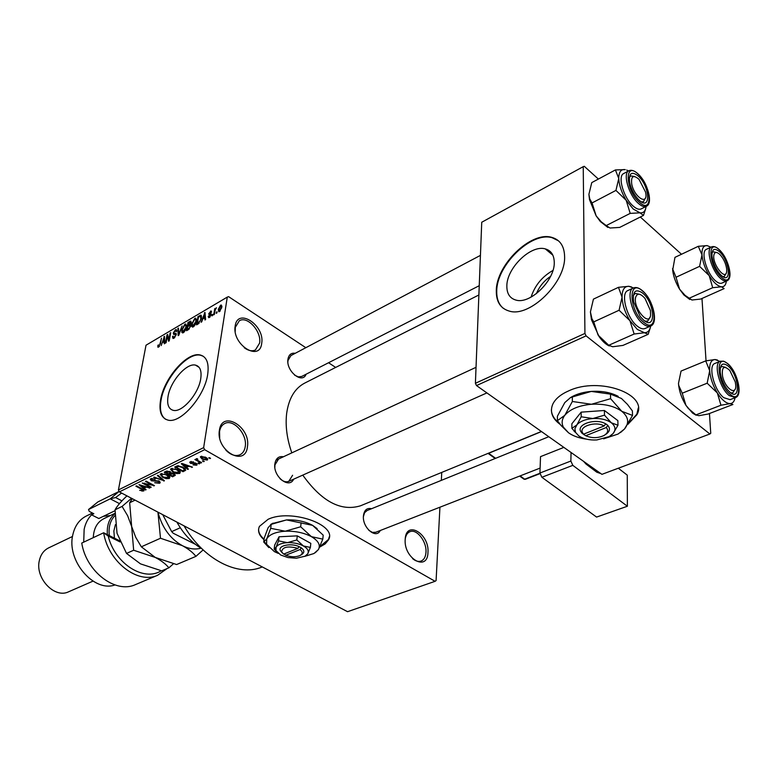 <?xml version="1.0" encoding="UTF-8"?>
<svg xmlns="http://www.w3.org/2000/svg" width="778" height="778" viewBox="0 0 778 778"><rect width="100%" height="100%" fill="white"/><g stroke="black" fill="none" stroke-linecap="round" stroke-linejoin="round"><path stroke-width="1.17" d="M219.406 430.302C221.973 409.529 250.983 426.966 247.443 446.728C245.449 467.666 215.681 450.647 219.406 430.302M225.805 450.063C230.658 455.004 235.364 456.579 239.935 454.79C242.853 453.331 244.623 450.588 245.245 446.562C247.482 434.348 233.458 418.535 224.677 423.553C221.905 424.992 220.193 427.647 219.542 431.518L219.688 437.713M405.202 539.212C406.048 519.646 429.651 533.825 427.968 552.555C427.54 572.219 403.422 558.439 405.202 539.212M412.603 558.623C415.549 561.103 418.331 561.93 420.956 561.094C423.942 559.897 425.615 556.99 425.965 552.39C426.928 541.77 416.852 528.622 410.006 531.666C407.409 532.716 405.815 535.167 405.221 539.018M235.17 326.079C237.484 307.125 264.967 325.292 261.709 343.263C259.92 362.402 231.756 344.547 235.17 326.079M244.263 347.737C248.415 350.781 252.13 351.52 255.427 349.944L259.609 343.108C261.768 331.545 247.365 315.547 239.323 320.769L235.287 327.373L235.219 331.525M319.7 547.109L325.146 543.919L328.423 539.971C337.992 524.975 290.768 508.404 268.099 519.305L259.444 526.375C257.421 530.839 258.948 535.283 264.024 539.699M319.982 546.496L328.472 539.455L329.279 536.81M536.402 293.656C539.358 286.499 544.085 280.732 550.581 276.375M554.257 262.303C554.082 254.999 551.096 250.535 545.281 248.892C530.829 244.448 506.556 268.245 506.848 286.139C506.828 293.695 509.853 298.334 515.921 300.075C530.081 304.636 555.015 280.333 554.257 262.303M552.934 270.452C542.159 276.598 534.865 285.497 531.073 297.118M564.604 256.507C564.303 246.072 560.004 239.692 551.699 237.348C530.781 230.988 496.024 265.142 496.306 290.875C496.199 301.845 500.565 308.594 509.395 311.122C529.711 317.716 565.849 282.521 564.604 256.507M558.497 240.84L552.137 237.718C531.218 231.348 496.461 265.493 496.743 291.225C496.578 298.83 498.776 304.548 503.366 308.37M168.038 396.459C170.294 381.424 186.506 362.762 195.463 365.106C200.043 366.292 201.813 370.795 200.753 378.594C198.73 393.726 182.13 412.797 173.299 410.346C168.583 409.063 166.823 404.434 168.038 396.459M207.707 374.257C209.175 363.073 206.637 356.645 200.072 354.953C187.128 351.607 163.895 378.38 160.569 400.018C158.77 411.562 161.289 418.272 168.136 420.149C180.817 423.709 204.847 396.09 207.707 374.257M203.252 356.246L200.529 355.245C187.586 351.889 164.352 378.653 161.036 400.281C159.471 409.734 160.988 416.055 165.588 419.264M380.257 530.518C375.998 539.562 361.994 527.319 363.452 515.668C364.279 509.998 366.973 507.684 371.544 508.724M367.07 510.533L364.571 512.741L363.404 516.65M293.656 479.19C289.076 489.43 272.777 476.233 274.867 463.795C275.869 458.33 278.728 455.986 283.435 456.754M278.582 459.01L274.926 464.933L274.858 467.354M306.085 374.228C302.409 384.488 285.934 371.116 287.928 359.329C288.745 354.7 291.186 352.687 295.251 353.29M290.943 355.565L287.967 360.545L287.879 362.14M261.671 567.172L262.283 566.929L261.671 567.172C238.097 577.023 203.437 559.557 184.036 525.84M360.992 505.593L360.428 505.826C340.871 511.71 321.645 501.47 302.768 475.115M291.808 452.874C286.946 438.918 285.225 425.79 286.644 413.497C288.774 398.346 294.852 388.183 304.879 383.009L478.878 294.969M627.778 424.467L636.89 414.752C648.871 394.242 599.468 376.367 568.815 390.809C560.782 394.329 555.453 398.754 552.827 404.083C549.608 411.679 552.079 418.476 560.257 424.487M628.391 423.456L636.871 414.168L638.271 408.003M203.087 460.693L204.293 461.373L203.632 461.694L202.426 461.014L203.087 460.693M198.478 460.868L201.648 462.657L200.987 462.978L194.87 459.526L196.503 459.759L196.037 458.903L197.155 458.631L197.845 459.224L197.097 459.545L197.349 460.099L198.478 460.868M198.565 462.9L199.771 463.571L199.11 463.892L197.913 463.221L198.565 462.9M196.212 463.348L197.174 464.748L196.601 465.225L193.041 464.904L195.774 464.719L195.716 463.756L190.513 463.387L189.686 462.142L193.508 461.928L191.135 462.171L191.038 462.998L196.212 463.348M186.477 467.422L188.422 469.095L187.751 469.426L181.303 463.776L181.984 463.445L192.477 467.121L188.723 466.333L186.477 467.422L186.662 466.314M179.776 473.423L176.625 473.588L173.124 472.314L170.518 469.231L171.16 468.667L177.948 469.844L180.331 471.818L179.776 473.423L180.097 471.478M169.351 478.489L166.229 478.655L162.748 477.4L160.122 474.347L160.754 473.802L167.494 474.969L169.876 476.914L169.351 478.489L169.672 476.603M143.57 491.044L139.67 490.305L142.627 490.51L142.656 489.858L135.887 486.172L136.5 485.871L142.17 488.885L143.988 490.685L143.57 491.044L143.765 489.955M204.653 449.684L119.355 491.891L118.412 489.955L203.651 447.622L204.653 449.684L435.087 581.312L436.088 580.582L439.93 507.217M119.355 491.891L347.552 611.693L435.087 581.312M144.124 488.127L146.089 489.702L145.447 490.014L138.961 484.655L149.891 487.855L146.235 487.096L144.124 488.127L144.319 487.028M144.533 483.634L151.204 487.213L150.592 487.514L142.248 483.041L152.196 485.044L145.486 481.436L146.108 481.135L154.462 485.628L144.533 483.634L144.62 483.148M159.052 481.018L160.219 482.7L159.539 483.264L154.666 482.749L158.615 482.72L159.111 482.311L158.449 481.329L151.379 480.794L150.232 479.199L150.844 478.684L155.221 479.122L151.846 479.209L151.389 479.579L152.021 480.503L159.052 481.018M158.022 475.261L164.43 480.775L153.597 477.439L154.238 477.118L163.108 480.415L157.36 475.582L158.022 475.261M174.019 473.559L175.332 475.232L172.58 476.807L164.187 472.217L166.152 471.244L170.022 471.556L171.092 472.859L174.019 473.559M183.131 467.247L185.757 470.116L183.054 471.711L174.651 467.063L177.617 465.759L183.131 467.247M205.82 457.338L207.726 459.613L207.191 460.07L202.183 459.176L200.325 456.929L200.85 456.472L205.82 457.338M209.36 457.639L210.556 458.32L208.689 457.96L209.36 457.639M203.651 447.622L227.283 297.099L228.596 296.651L305.822 347.698M328.569 362.743L335.668 367.43M441.34 480.366L441.748 472.402M216.877 312.98L216.245 313.349L216.44 312.153L217.072 311.784L216.877 312.98M212.559 315.508L211.927 315.878L212.754 314.312L212.559 315.508M201.726 321.849L201.074 322.228L204.993 312.425L205.596 319.583L204.945 319.962L204.818 317.784L202.679 319.048L201.726 321.849M191.796 326.585L191.689 324.095L194.782 318.358L195.735 318.114L196.416 321.226L195.297 324.562L193.333 326.857L191.796 326.585L192.643 327.12M181.858 332.41L181.76 329.93L184.833 324.241L185.767 323.998L186.419 327.1L185.31 330.417L183.355 332.692L181.858 332.41L182.704 332.945M173.961 338.197L173.008 338.469L172.492 336.573L173.105 336.115L173.494 337.38L174.184 337.205L175.643 335.085L175.381 334.277L173.679 334.462L173.27 333.072L175.361 329.833L176.246 329.58L176.713 331.224L176.1 331.681L175.818 330.601L175.206 330.776L173.864 332.751L174.039 333.558L175.828 333.315L176.246 334.715L173.961 338.197M161.202 345.568L164.469 336.359L164.848 343.438L164.236 343.798L164.177 341.639L162.155 342.835L161.202 345.568M227.283 297.099L146.011 345.218L118.412 489.955M157.856 347.105L157.876 345.335L158.479 344.897L158.595 346.259L159.607 345.189L161.503 338.109L160.482 343.643L158.206 347.319M166.113 342.699L165.519 343.04L167.007 334.861L167.64 334.491L168.933 339.587L170.11 333.033L170.703 332.683L169.225 340.871L168.593 341.241L167.299 336.145L166.113 342.699M178.775 335.289L178.181 335.629L177.87 328.442L178.493 328.083L178.609 334.511L182.101 325.953L178.775 335.289M188.451 329.619L186.564 330.718L188.004 322.462L190.775 321.061L191.194 322.442L190.24 324.562L190.717 326.099L188.451 329.619M198.39 323.804L196.591 324.854L197.991 316.568L200.909 315.129L201.424 318.231L198.39 323.804M209.408 317.443L208.66 317.667L208.212 316.383L208.854 315.907L209.603 316.549L210.527 314.652L209.088 314.769L208.728 313.729L211.188 310.957L211.577 312.056L210.935 312.532L210.293 312.027L209.37 313.242L210.974 313.466L211.246 314.594L209.408 317.443M214.358 314.458L213.726 314.827L214.709 308.74L215.341 308.37L215.185 309.343L216.498 307.738L215.185 309.984L214.358 314.458M219.522 311.531L218.783 311.725L218.268 309.401L220.534 305.209L221.292 305.015L221.808 307.261L219.522 311.531M584.93 333.431L586.087 335.872L476.506 385.567L475.407 383.282L584.93 333.431L583.237 166.657L584.278 166.307L598.379 179.066M640.323 217.013L681.489 254.26M476.506 385.567L601.939 474.347L709.876 433.998L710.742 433.288L709.458 413.517M706.035 360.827L701.98 298.48M586.087 335.872L709.876 433.998M583.237 166.657L481.738 222.245L475.407 383.282M551.388 409.841C551.563 414.771 554.169 419.206 559.207 423.135M368.879 530.353L372.37 532.376L375.764 532.269M280.031 478.703C283.075 481.524 285.983 482.418 288.764 481.368L292.596 475.27M294.638 375.181L298.353 376.883L301.757 376.445M258.646 528.826C258.384 532.385 260.192 535.838 264.082 539.183M158.391 345.656L157.876 345.335M159.393 346.502L158.868 346.181M164.518 337.127L163.857 336.718M164.771 342.009L164.177 341.639M163.506 339.062L162.524 341.756L164.148 340.803L164.051 337.36L163.506 339.062M163.234 342.194L162.524 341.756M164.547 337.662L164.051 337.36M164.732 341.163L164.148 340.803M167.863 335.396L167.007 334.861M168.194 336.699L167.299 336.145M173.105 336.952L172.492 336.573M174.778 337.564L174.184 337.205M173.883 333.451L173.27 333.072M176.771 330.718L175.361 329.833M175.167 334.268L174.019 333.558L175.186 334.268M176.207 333.616L175.692 333.295M178.502 328.841L177.87 328.442M182.266 330.251L181.76 329.93M186.545 325.321L184.833 324.241M184.678 325.194L182.353 329.59L182.859 331.905L185.825 327.431L185.893 325.719L184.678 325.194M186.545 326.128L185.893 325.719M184.114 332.099L183.52 331.729M188.704 322.909L188.004 322.462M191.223 322.209L189.881 321.353M188.441 323.074L188.013 325.535L190.561 322.938L190.347 322.092L188.441 323.074M188.723 325.982L188.013 325.535M190.736 325L189.793 324.407M187.848 326.497L187.342 329.395L189.278 328.17L190.104 326.468L189.851 325.496L187.848 326.497M188.062 329.853L187.342 329.395M189.249 329.036L188.626 328.647M192.205 324.426L191.689 324.095M196.533 319.476L194.782 318.358M194.626 319.32L192.292 323.755L192.808 326.07L195.803 321.557L195.862 319.846L194.626 319.32M196.533 320.264L195.862 319.846M196.289 321.868L195.803 321.557M194.092 326.264L193.489 325.894M198.701 317.016L197.991 316.568M201.395 315.605L200.656 315.129M198.439 317.171L197.369 323.522L200.228 320.75L200.812 318.581L200.471 316.189L198.439 317.171M198.089 323.979L197.369 323.522M201.298 318.892L200.812 318.581M199.11 323.278L198.478 322.87M205.061 313.271L204.342 312.814M205.48 318.212L204.818 317.784M204.021 315.197L203.048 317.949L204.77 316.938L204.575 313.456L204.021 315.197M203.758 318.406L203.048 317.949M205.11 313.797L204.575 313.456M205.402 317.346L204.77 316.938M209.632 317.298L208.212 316.383M210.118 316.889L209.603 316.549M211.149 315.061L210.527 314.652M210.157 314.652L208.728 313.729M211.587 311.929L210.42 311.171M212.637 315.012L212.122 314.682M215.224 309.08L214.709 308.74M216.955 312.484L216.44 312.153M218.822 309.761L218.268 309.401M221.895 306.104L220.534 305.209M220.378 306.094L218.9 309.022L219.231 310.762L221.166 307.699L220.378 306.094M221.662 308.02L221.166 307.699M220.203 310.976L219.678 310.646M142.141 490.607L142.034 491.19M142.763 489.226L142.656 489.858M145.574 489.294L145.447 490.014M149.347 487.66L149.25 488.166M141.499 485.929L143.356 487.505L145.058 486.668L140.196 484.947L141.499 485.929M150.699 486.94L150.592 487.514M152.293 484.461L152.196 485.044M153.908 485.336L153.801 485.949M159.83 481.563L159.539 483.264M158.547 480.775L158.449 481.329M151.496 480.114L151.379 480.794M154.803 478.927L154.705 479.491M151.992 478.382L151.846 479.209M163.934 480.357L163.818 481.076M163.224 479.744L163.108 480.415M166.317 478.139L166.229 478.655M162.845 476.797L162.748 477.4M161.736 474.337L161.26 474.745L163.39 477.099L168.845 477.546L166.842 475.261L164.673 474.356L161.736 474.337L161.882 473.501M164.771 473.831L164.673 474.356M166.939 474.677L166.842 475.261M172.765 475.708L172.58 476.807M165.802 472.441L168.32 473.821L170.149 472.771L169.516 471.935L165.802 472.441L165.996 471.322M169.623 471.351L169.516 471.935M169.293 474.356L172.23 475.971L174.155 474.881L173.387 473.88L169.293 474.356L169.487 473.248M170.82 472.149L170.547 473.744M173.484 473.296L173.387 473.88M174.33 473.744L174.184 474.609M176.713 473.053L176.625 473.588M173.231 471.692L173.124 472.314M172.152 469.212L171.656 469.63L173.776 472.013L179.28 472.46L177.287 470.145L175.108 469.231L172.152 469.212L172.298 468.366M175.206 468.696L175.108 469.231M177.384 469.542L177.287 470.145M185.271 468.774L184.94 470.787M183.229 470.602L183.054 471.711M176.275 467.286L182.713 470.855L184.61 469.718L182.48 467.559L178.502 466.372L176.275 467.286L176.46 466.168M177.578 465.769L177.413 466.732M178.609 465.721L178.502 466.372M182.577 466.946L182.48 467.559M184.405 468.035L184.269 468.823M187.877 468.619L187.751 469.426M191.884 466.917L191.796 467.452M188.801 465.837L188.723 466.333M183.871 465.118L185.718 466.771L187.517 465.886L182.577 464.077L183.871 465.118M196.834 463.776L196.601 465.225M195.813 463.143L195.716 463.756M195.093 462.891L194.986 463.523M190.824 461.49L190.513 463.387M193.051 461.733L192.963 462.307M191.262 461.422L191.135 462.171M199.207 463.26L199.11 463.892M201.094 462.346L200.987 462.978M196.678 458.641L196.503 459.759M197.349 458.806L197.262 459.39M203.729 461.053L203.632 461.694M207.434 458.524L207.191 460.07M202.28 458.514L202.183 459.176M201.706 456.978L202.834 458.855L206.617 459.321L205.207 457.697L201.706 456.978L201.823 456.229M205.304 457.065L205.207 457.697M209.992 457.999L209.895 458.641M176.878 522.087C183.491 533.903 191.806 542.772 201.823 548.694M650.729 326.001C649.893 330.446 647.821 332.692 644.495 332.731L637.347 329.434L629.927 320.682L634.138 334.025L644.495 332.731L648.152 334.336L650.214 328.063M643.61 320.128L640.187 316.461L633.642 301.942C632.485 291.293 635.47 288.337 642.599 293.053C655.057 303.002 656.311 331.243 643.61 320.128M639.769 294.327L635.179 293.423L633.311 295.494L635.179 293.423L639.769 294.327M633.292 288.016L627.963 290.505C620.202 292.956 626.65 317.998 637.231 326.079C640.284 328.549 642.9 329.357 645.079 328.501L645.205 328.442M648.152 334.336L622.935 345.413L612.694 346.755L608.736 345.276L634.138 334.025M608.736 345.276L598.058 335.055L593.76 321.888L619.074 310.257L629.927 320.682C625.084 312.717 622.458 304.898 622.05 297.196L619.074 310.257M593.76 321.888L591.922 318.717L590.414 311.929L593.429 299.131L618.471 287.315L622.05 297.196C622.06 289.873 624.326 286.236 628.867 286.294L618.471 287.315M631.59 286.994L628.867 286.294L633.428 287.948C625.687 290.389 632.183 315.489 642.754 323.619C645.798 326.099 648.414 326.916 650.583 326.06C658.917 323.23 652.878 299.345 642.472 290.748M609.262 345.957C605.799 344.401 602.405 341.27 599.06 336.553L591.455 319.661L590.414 311.929M650.038 317.356L647.656 321.129L644.962 321.129L647.656 321.129L650.087 317.025M635.558 297.575C633.156 308.214 649.085 326.945 650.593 315.372L650.457 310.568L644.991 298.421C640.216 293.121 637.075 292.829 635.558 297.575M722.529 375.988C724.989 388.854 737.029 396.576 735.667 384.595L735.268 381.94L729.832 370.493C723.997 365.077 721.566 366.915 722.529 375.988M734.938 389.496L732.759 392.871L730.756 392.851L732.759 392.871L734.938 389.496M720.321 367.838L721.819 366.419L725.709 367.381L721.819 366.419L720.321 367.838M645.575 192.117L639.02 179.339C633.38 174.544 630.939 176.042 631.697 183.841C634.041 197.087 648.132 206.063 645.721 192.954L645.575 192.117M629.334 177.51L630.734 175.906L634.683 176.518L630.734 175.906L629.334 177.51M645.361 198.079L643.445 201.726L641.432 201.901L643.445 201.726L645.361 198.079M726.691 271.454L726.71 269.276C725.981 263.791 723.783 258.957 720.127 254.756C716.713 251.537 714.612 251.712 713.834 255.281C712.259 264.452 725.864 281.461 726.691 271.454M711.996 252.889L713.144 251.771L716.557 252.471L713.144 251.771L711.996 252.889M726.098 273.36L724.337 276.443L722.801 276.56L724.337 276.443L726.098 273.36M180.292 527.747L171.666 531.617L173.251 533.27L195.346 544.299M162.709 514.647L171.666 531.617M696.038 415.18L692.595 413.118L685.933 405.319L682.228 393.201L707.173 383.204L717.335 392.958L720.953 405.231L730.211 403.617L732.895 404.502L708.077 414.042L698.897 415.685L695.931 414.898L688.345 408.508L685.933 405.319C682.034 398.968 679.612 392.375 678.679 385.557L678.494 383.36L681.042 371.077L705.724 360.895L709.682 370.678L707.173 383.204M717.472 360.039L715.021 359.533L719.922 361.41M727.955 365.903C738.954 374.646 741.171 402.1 729.929 392.219L727.449 389.661C723.472 384.42 721.06 378.585 720.214 372.166C719.99 364.192 722.567 362.101 727.955 365.903M720.243 361.274L714.992 363.423C707.698 365.252 714.039 390.303 723.754 397.675L730.104 399.668M735.084 397.733C734.383 401.419 732.759 403.383 730.211 403.617C726.205 403.568 721.916 400.009 717.335 392.958C712.891 385.577 710.343 378.147 709.682 370.678C709.38 363.54 711.16 359.825 715.021 359.533L705.724 360.895M695.931 414.898L720.953 405.231M682.228 393.201L678.727 385.45L678.494 383.36M646.1 206.423C645.536 211.091 643.494 213.221 639.993 212.832L633.214 209.01L626.193 200.306L630.19 213.386L639.993 212.832L643.494 215.409L645.633 208.835M639.127 200.16L637.882 198.915C633.642 194.033 630.87 188.412 629.567 182.042C628.809 173.017 631.697 170.995 638.223 175.993C650.038 186.389 651.157 211.635 639.127 200.16M628.809 170.81L623.761 173.504C617.265 175.925 623.528 197.875 633.107 206.014C636.365 208.893 639.059 209.856 641.208 208.912L641.296 208.864M643.494 215.409L619.696 227.409L609.991 228.022L606.218 225.571L630.19 213.386M606.218 225.571L601.268 221.827L596.133 215.846L592.058 202.941L615.943 190.406L626.193 200.306C621.612 192.643 619.142 185.358 618.763 178.473L615.943 190.406M592.058 202.941L589.753 198.964L588.907 194.325L591.766 182.606L615.408 169.935L618.763 178.473C618.782 171.967 620.941 169.011 625.24 169.623L615.408 169.935M626.679 170.051L628.517 170.966M607.842 227.429L600.344 221.545L596.133 215.846L589.51 199.654L588.907 194.325M689.823 299.501L683.833 294.901L679.564 289.163L676.024 277.25L699.587 266.348L709.215 275.645L712.677 287.704L721.498 286.79L724.114 288.609L700.667 299.063L691.924 300.016L685.058 295.348L679.564 289.163C675.781 282.861 673.476 276.569 672.659 270.277L674.964 257.353L698.294 246.305L701.989 254.844L699.587 266.348M698.294 246.305L707.144 245.615L710.888 247.219M719.407 251.634C729.91 260.854 731.904 285.545 721.177 275.286L720.243 274.362C715.702 269.062 712.94 262.983 711.967 256.118C711.812 249.067 714.292 247.569 719.407 251.634M711.51 246.918L706.531 249.261C700.346 251.148 706.473 273.175 715.342 280.673C717.948 282.988 720.127 283.795 721.887 283.114L721.974 283.075M689.055 298.305L712.677 287.704M676.024 277.25L672.523 268.643M726.36 281.101C725.855 285.011 724.23 286.907 721.498 286.79C717.666 286.226 713.572 282.511 709.215 275.645C705.004 268.507 702.592 261.573 701.989 254.844C701.727 248.464 703.448 245.381 707.144 245.615M121.592 493.067L115.572 497.55L121.913 500.857M119.462 503.619L110.223 498.824L119.122 491.414L97.911 501.917L88.536 509.512L110.223 498.824L115.572 497.55M92.456 513.023L86.407 515.979C79.385 519.5 74.853 525.782 72.811 534.826C66.354 560.51 93.807 592.671 114.979 584.939M72.519 536.47L48.693 547.858C43.918 550.211 40.816 554.374 39.396 560.345C34.757 577.869 54.479 598.904 68.571 591.805L68.814 591.698M115.018 510.708L98.825 518.518L91.551 514.841C87.856 518.595 85.385 523.448 84.141 529.39L83.713 542.149M135.79 584.463L135.333 584.657C115.582 593.935 86.154 571.694 81.758 543.063L103.649 532.774L119.54 540.72M167.076 568.572L157.603 575.282C137.891 584.57 108.239 561.833 103.649 532.774L108.21 536.032C114.716 563.593 143.872 582.07 161.241 570.751M88.536 509.512L89.256 511.399L93.827 513.723L91.551 514.841M120.065 541.955L108.21 536.032M103.425 516.3L110.369 515.551M126.931 495.868L123.42 499.291C119.335 503.541 116.544 507.042 115.056 509.804L117.031 533.3L126.522 553.421L140.487 563.865L161.698 570.848L168.884 567.814C165.84 564.06 161.309 560.607 155.269 557.437L141.333 546.808L135.722 537.326L131.657 526.492L133.66 550.24L176.616 564.536L195.91 556.377L203.107 549.92M141.333 546.808L160.501 538.25L182.363 545.66C188.422 548.937 192.944 552.506 195.91 556.377M157.924 512.138L160.501 538.25M131.55 498.29L122.088 506.41L127.621 515.717L131.657 526.492L129.663 502.753L135.071 500.137M129.663 502.753L132.309 498.688M200.977 548.198C195.103 549.783 188.898 548.937 182.363 545.66C170.8 539.203 162.835 528.661 158.469 514.034L158.002 512.177M168.884 567.814L173.455 563.787M115.056 509.804L122.088 506.41M126.522 553.421L133.66 550.24M114.93 513.354L103.844 518.683C97.231 522.096 93.71 528.418 93.282 537.656M107.364 534.632C106.693 525.306 109.212 518.323 114.93 513.704M114.92 515.658C110.213 520.501 108.346 527.153 109.328 535.614M587.662 464.242L586.738 464.592M618.306 468.23L627.263 475.134L627.379 506.245L572.822 465.351L541.858 477.264L596.58 517.078L627.379 506.245M541.858 477.264L539.932 473.034L540.525 456.637L563.846 447.389M539.932 473.034L570.858 461.043L571.052 452.485M570.858 461.043L572.822 465.351M600.956 473.656L596.794 472.207L585.999 464.038L583.646 461.403M300.629 555.181L301.475 554.675C304.665 552.662 304.597 550.377 301.251 547.819L299.112 546.642L297.916 548.383L283.63 554.101L280.323 550.552L282.171 552.779M297.916 548.383C287.821 545.728 282.385 546.885 281.617 551.855M299.112 546.642C291.011 542.762 277.765 545.563 280.323 550.552M305.822 555.735L307.767 553.771L310.383 547.42L310.811 543.355L297.274 535.867L279.049 536.781L274.663 545.106L274.177 549.142L277.347 552.575M310.383 547.42L303.381 545.952L296.817 539.961L297.274 535.867M296.817 539.961L287.413 542.655L278.563 540.856L279.049 536.781M278.563 540.856L276.083 547.265L274.177 549.142M304.704 556.377L313.991 553.508L318.445 549.54C320.721 545.096 318.377 540.798 311.414 536.655C303.887 532.716 295.154 530.897 285.215 531.218C275.519 531.909 269.363 534.467 266.737 538.882L266.572 544.25L274.381 551.621L278.223 553.391M315.284 552.72L318.445 549.54L322.802 539.135L323.201 535.167L312.61 525.364C305.122 521.396 296.437 519.578 286.537 519.918L312.61 525.364L317.123 528.622M322.802 539.135L311.414 536.655L300.668 526.774L301.115 522.777M300.668 526.774L285.215 531.218L270.715 528.32L271.211 524.353L286.537 519.918L272.261 523.594M270.715 528.32L266.737 538.882L263.723 542.042L264.219 538.113L268.128 527.678L271.211 524.353M263.723 542.042L268.848 547.586M276.083 547.265L275.957 550.532L280.702 555.025L288.055 557.573L296.418 558.234L305.044 556.202L307.767 553.771C309.119 551.057 307.66 548.451 303.381 545.952C298.781 543.569 293.462 542.47 287.413 542.655C281.5 543.063 277.727 544.59 276.083 547.265M284.019 553.946L285.769 555.249L300.055 549.55L301.251 547.819M285.769 555.249C291.157 557.194 295.951 557.262 300.143 555.463C302.895 553.741 302.875 551.767 300.055 549.55M284.913 553.586L284.826 554.374M604.156 425.945L583.588 434.163L582.002 433.297L585.717 435.709L606.276 427.521L607.861 425.371L605.731 423.796L604.156 425.945C595.724 420.849 578.55 426.393 582.566 432.801L583.588 434.163M605.644 423.835C596.113 417.844 576.158 424.185 580.806 431.576L582.09 433.268M610.623 435.729L613.113 433.541L617.965 425.245L617.858 420.606L604.409 410.492L581.156 412.146L571.859 423.777L571.879 428.377L578.686 435.826C583.305 438.928 589.354 440.309 596.814 439.949L609.184 436.623L613.113 433.541C616.088 429.748 615.486 426.159 611.314 422.775L604.487 415.151L604.409 410.492M617.965 425.245L611.314 422.775C606.675 419.566 600.519 418.146 592.846 418.525L581.195 416.784L581.156 412.146M604.487 415.151L592.846 418.525C585.25 419.216 579.805 421.423 576.517 425.167L571.879 428.377M581.195 416.784L574.884 428.746L575.545 432.364L578.686 435.826M603.621 438.831L618.111 434.036L624.491 429.028C629.441 422.824 628.527 416.911 621.758 411.29C614.173 405.951 604.068 403.607 591.455 404.268C578.968 405.445 570.089 409.121 564.799 415.316C561.852 419.216 561.366 423.144 563.34 427.103L568.533 432.792C573.123 436.02 579.075 438.131 586.379 439.123M620.455 432.578L624.491 429.028L632.533 415.433L632.397 410.92L627.447 404.375L621.418 398.453L610.497 394.145L610.594 398.686L591.455 404.268L572.355 401.487L572.336 396.974L591.29 391.412L610.497 394.145M632.533 415.433L621.758 411.29L610.594 398.686M572.355 401.487L564.799 415.316L557.398 420.665L557.408 416.211L564.789 402.596L570.332 397.733L572.336 396.974M557.398 420.665L561.103 425.547L568.533 432.792M618.189 396.342C610.73 392.413 601.764 390.77 591.29 391.412C583.967 392.015 577.636 393.726 572.277 396.556L570.08 397.859M605.323 434.639C609.826 431.809 610.642 428.736 607.764 425.41M585.717 435.709C591.776 438.354 597.864 438.286 603.991 435.505C607.919 433.074 608.688 430.409 606.276 427.521M584.122 433.949L584.132 434.853M164.625 339.179L164.08 338.848M176.285 334.443L174.729 333.47M190.746 325.875L189.151 324.864M201.58 316.743L199.713 315.547M205.236 315.343L204.633 314.954M211.285 314.283L210.148 313.553M141.732 488.652L141.625 489.226M155.444 480.512L155.318 481.232M162.184 478.849L162.067 479.569M174.836 474.113L174.544 475.854M167.076 470.943L166.91 471.906M194.14 462.813L194.004 463.649M643.698 322.267C658.373 335.065 656.885 302.457 642.521 290.982C627.904 277.59 628.867 310.558 643.698 322.267M729.988 399.707L735.405 397.607L729.19 395.555C719.485 388.154 713.095 363.044 720.35 361.225L723.666 361.196L727.391 363.345M727.809 363.88C714.836 351.957 717.015 384.021 730.085 394.29C743.078 405.669 740.491 373.975 727.809 363.88M638.125 173.971C647.539 182.509 653.452 203.437 646.392 206.277C644.252 207.22 641.558 206.248 638.31 203.35C628.741 195.161 622.439 173.163 628.906 170.761C631.415 169.633 634.401 170.615 637.843 173.708M639.205 202.066C653.102 215.292 651.779 186.137 638.155 174.136C624.306 160.424 625.162 189.813 639.205 202.066M721.887 283.114L726.992 280.819C725.242 281.5 723.073 280.683 720.467 278.359C711.607 270.832 705.442 248.756 711.598 246.879C713.698 246.043 716.149 246.869 718.94 249.388M719.271 249.826C706.901 237.543 708.855 266.309 721.313 277.153C733.712 288.978 731.388 260.455 719.271 249.826M114.454 538.182L113.86 530.985L115.416 524.596M594.966 470.816L596.269 470.33M520.112 475.903L524.683 479.19L539.932 473.277M541.498 431.576L488.642 453.292L495.635 458.31M519.655 476.087L524.051 479.238L525.286 479.326L523.711 478.995M328.472 539.455L328.423 539.971M552.847 255.165L545.281 248.892M195.463 365.106L199.11 367.352M410.006 531.666L407.137 532.765M360.428 505.826L541.362 431.479M636.871 414.168L636.89 414.752M547.547 250.769L548.558 250.244L547.547 250.769M158.595 346.259L159.257 346.657M173.494 337.38L174.36 337.924M175.585 334.394L176.227 334.803M176.003 330.718L176.723 331.165M185.709 325.243L186.564 325.788M182.859 331.905L183.725 332.449M190.493 322.189L191.155 322.607M190.026 325.612L190.727 326.05M195.686 319.379L196.542 319.933M192.808 326.07L193.683 326.624M200.705 316.335L201.57 316.889M209.126 316.685L209.836 317.152M221.078 306.133L221.886 306.658M219.231 310.762L219.941 311.229M142.86 490.169L143.006 489.372M159.15 482.068L159.305 481.164M151.389 479.579L151.593 478.441M161.26 474.745L161.464 473.559M168.904 477.196L169.098 476.029M170.178 472.586L170.324 471.74M174.194 474.658L174.35 473.753M171.656 469.63L171.86 468.434M179.339 472.09L179.533 470.904M184.649 469.445L184.824 468.366M196.163 464.242L196.299 463.396M190.736 462.482L190.902 461.471M197.097 459.545L197.233 458.699M201.424 457.231L201.58 456.258M206.656 459.069L206.831 457.979M650.583 326.06L645.079 328.501M642.132 290.457C638.855 287.763 635.947 286.926 633.418 287.957M591.455 319.661L591.922 318.717M288.764 481.368L486.872 392.919M275.908 460.255L476.029 367.323M540.107 468.093L375.657 532.308M548.772 436.721L366.973 510.582M480.434 255.379L290.865 355.614M479.248 285.691L301.679 376.484M735.405 397.607C743.291 395.38 737.33 371.602 727.751 363.647M646.392 206.277L641.208 208.912M589.51 199.654L589.753 198.964M600.344 221.545L601.268 221.827M683.833 294.901L685.058 295.348M726.992 280.819C733.897 278.028 727.761 257.508 719.232 249.66M68.571 591.805L93 581.127M135.333 584.657L157.603 575.282M488.049 453.38L495.168 458.495M525.286 479.326L539.961 473.646M548.033 436.195L548.743 436.73M266.572 544.25L264.287 541.926M273.097 523.127L270.666 524.498M275.957 550.532L274.527 549.093M582.566 432.801L580.806 431.576M563.34 427.103L561.103 425.547M572.277 396.556L570.342 397.733M575.545 432.364L574.183 431.42"/></g></svg>
